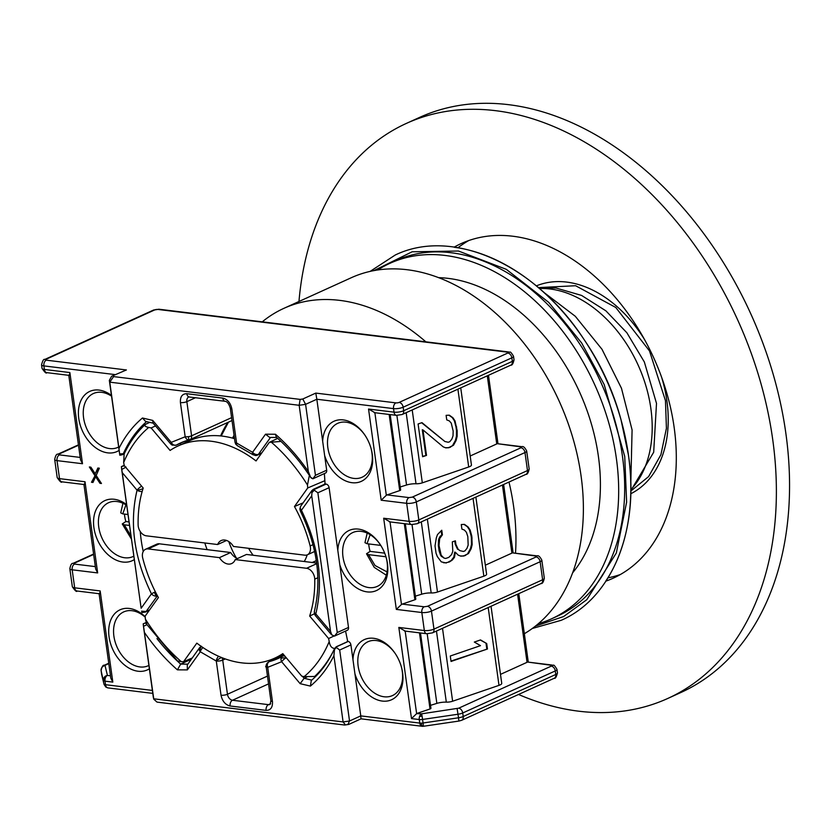 <?xml version="1.0" encoding="UTF-8"?>
<svg xmlns="http://www.w3.org/2000/svg" width="831" height="831" viewBox="0 0 831 831"><rect width="100%" height="100%" fill="white"/><g stroke="black" fill="none" stroke-linecap="round" stroke-linejoin="round"><path stroke-width="1.25" d="M630.802 491.09L648.606 476.599L660.915 454.692L666.42 428.329L665.475 400.698L649.489 350.921L615.781 307.48L575.603 285.729L538.374 287.609M630.75 493.759A114.19 79.631 -114.4 0 0 666.94 401.228A114.19 79.631 -114.4 0 0 661.569 377.108M644.451 339.422A114.19 79.631 -114.4 0 0 536.327 285.895M373.908 270.615L412.124 251.793L458.463 251.024L506.297 269.337L548.751 302.391L581.648 342.985L604.189 384.556L624.725 456.416L626.626 502.142L616.311 553.03L586.79 599.702L563.605 616.54L535.403 626.127M454.256 247.087A183.765 128.151 65.6 0 1 461.08 243.618A183.765 128.151 65.6 0 1 512.841 236.233A183.765 128.151 65.6 0 1 666.587 392.429A183.765 128.151 65.6 0 1 613.081 578.241A183.765 128.151 65.6 0 1 605.986 581.098M608.063 577.825A183.765 128.151 -114.4 0 0 620.425 574.491M518.523 694.467A315.842 220.257 -114.4 0 0 578.75 711.201A315.842 220.257 -114.4 0 0 667.708 698.487L680.89 692.503A315.842 220.257 -114.4 0 0 772.851 373.15A315.842 220.257 -114.4 0 0 508.593 104.675A315.842 220.257 -114.4 0 0 419.624 117.389L406.452 123.372A315.842 220.257 -114.4 0 0 298.963 301.497M667.708 698.487A315.842 220.257 -114.4 0 0 759.679 379.133A315.842 220.257 -114.4 0 0 495.411 110.658A315.842 220.257 -114.4 0 0 406.452 123.372M377.762 269.982A195.243 136.159 65.6 0 1 389.999 263.292L396.003 260.57A195.243 136.159 65.6 0 1 450.994 252.717A195.243 136.159 65.6 0 1 614.358 418.679A195.243 136.159 65.6 0 1 557.508 616.103L551.504 618.825A195.243 136.159 65.6 0 1 538.426 623.645M389.999 263.292A195.243 136.159 65.6 0 1 445 255.439A195.243 136.159 65.6 0 1 608.354 421.4A195.243 136.159 65.6 0 1 551.504 618.825M438.591 277.658A171.124 119.342 65.6 0 1 448.179 278.375A171.124 119.342 65.6 0 1 582.012 397.634A171.124 119.342 65.6 0 1 572.663 572.777M253.164 555.274A45.362 31.64 65.6 0 1 248.583 548.315M307.2 554.859A45.362 31.64 65.6 0 1 304.25 561.507M312.238 562.483L316.31 560.634M236.316 557.985A69.773 48.655 65.6 0 1 228.754 541.542M204.81 542.965A102.795 71.684 -114.4 0 0 207.127 549.644M232.815 438.176A101.07 70.479 65.6 0 1 234.352 437.438M468.726 240.564A183.765 128.151 -114.4 0 0 458.089 247.669M551.036 665.247A4.591 3.033 -83 0 1 552.2 665.06L527.955 662.099L551.036 665.247A2.296 0.644 172.1 0 1 551.254 666.14L458.691 708.189L421.67 713.819L422.574 719.438A4.591 1.288 172.1 0 1 419.281 719.542A4.591 3.033 -83 0 1 419.478 716.769A4.591 3.033 -83 0 1 421.67 713.819L416.632 713.652L405.175 631.093M348.303 641.418L337.064 646.518A3.449 2.4 -114.4 0 0 336.493 646.663L347.732 641.563A3.449 2.4 -114.4 0 1 348.303 641.418A3.449 2.4 -114.4 0 1 350.921 644.918L352.967 659.627A33.022 23.029 65.6 0 1 373.597 638.291A33.022 23.029 65.6 0 1 395.192 653.478A33.022 23.029 65.6 0 1 401.498 667.355A33.022 23.029 65.6 0 1 382.302 701.073A33.022 23.029 65.6 0 1 354.941 673.879L360.768 715.886L419.769 723.095A4.591 1.288 -7.9 0 0 421.307 723.147A4.591 1.288 -7.9 0 0 423.072 722.991L423.436 726.273L422.21 726.294A4.591 3.033 -83 0 1 419.769 723.095L419.281 719.542L411.49 718.597L416.632 713.652M105.734 686.905A4.591 0.997 -54.3 0 0 105.838 687.071L104.052 684.422A4.591 4.404 166.4 0 1 103.979 684.006A4.591 1.288 -7.9 0 0 105.516 684.702A4.591 3.033 97 0 0 106.42 686.977A4.591 3.033 97 0 0 107.957 687.902L152.769 693.376M110.492 675.8L107.417 675.426A4.591 4.404 166.4 0 0 103.48 680.464A4.591 1.288 172.1 0 0 103.948 680.89A4.591 4.02 -65.8 0 1 107.417 675.426A4.591 3.033 97 0 0 105.028 681.16L105.516 684.702L152.364 690.426M118.958 448.408L119.809 455.232L122.375 454.702A3.449 2.4 -114.4 0 1 121.804 454.848L119.809 455.232L109.339 380.38L111.624 376.266L126.395 369.961L46.266 360.166A2.296 0.644 172.1 0 1 46.058 359.283L154.722 309.911A2.296 0.644 172.1 0 1 157.942 309.444L507.596 352.157A2.296 0.644 172.1 0 1 507.803 353.04L399.14 402.412A2.296 0.644 172.1 0 1 395.93 402.879L315.801 393.094L316.829 399.244L305.59 404.344L302.796 398.994L300.136 399.389L113.577 376.599L109.765 382.156L118.958 448.408C125.076 436.13 132.908 426.002 142.465 418.003L152.727 420.413L152.956 422.896L170.719 443.962A4.591 1.226 -40.1 0 1 171.228 442.372A4.591 3.282 60.9 0 0 173.565 444.865A4.591 2.129 118.4 0 1 172.048 445.042L176.13 445.187A4.591 3.199 -114.4 0 0 176.297 445.104A118.293 82.498 65.6 0 1 180.504 442.975L190.06 439.578A4.591 3.199 -114.4 0 1 189.707 439.703A4.591 3.272 -104.8 0 1 189.333 439.838A4.591 3.272 -104.8 0 1 188.834 439.911A4.591 3.272 -104.8 0 1 185.168 436.763L180.42 402.588C180.078 396.719 182.197 393.759 186.778 393.707L222.77 398.101C227.507 399.285 230.54 402.879 231.839 408.873L236.586 443.037A4.591 2.545 115.2 0 0 237.624 445.842L252.967 454.723A4.591 2.14 -55.3 0 1 252.582 452.303A4.591 3.054 35.6 0 0 258.431 454.328L270.501 437.438M232.005 420.528L190.06 439.578A4.591 3.199 -114.4 0 0 191.587 435.818L186.85 401.653A5.744 4.01 65.6 0 1 188.762 396.948L225.211 401.3A4.591 3.033 -83 0 1 222.77 398.101M236.586 443.037A4.591 0.789 -34.2 0 0 235.775 444.263L235.028 442.31A4.591 1.288 -7.9 0 0 236.586 443.037L252.582 452.303L265.525 434.198L269.66 437.428L276.713 437.47M326.084 484.089L314.274 489.459L326.084 484.089A3.449 2.4 -114.4 0 1 329.107 487.683L317.868 492.793L314.222 490.176L311.937 492.627L311.729 495.847L301.424 510.265A4.591 1.766 -0.6 0 1 299.835 508.946L300.687 506.235A4.591 3.054 35.6 0 0 301.424 510.265C318.824 546.351 323.623 580.9 315.811 613.912A4.591 0.779 -14.8 0 1 314.367 613.714L314.367 611.377A4.591 2.503 14.7 0 0 315.811 613.912A4.591 1.226 139.9 0 0 315.292 615.501L331.455 634.687L334.478 636.11L337.261 632.547L348.501 627.447L337.812 550.444A33.022 23.029 65.6 0 1 358.441 529.108A33.022 23.029 65.6 0 1 380.047 544.295A33.022 23.029 65.6 0 1 386.353 558.162A33.022 23.029 65.6 0 1 367.157 591.89A33.022 23.029 65.6 0 1 339.786 564.685M286.248 657.757A4.591 1.226 139.9 0 0 285.625 658.121A4.591 1.226 139.9 0 0 281.636 661.725L267.707 667.335L272.443 701.499C272.786 707.378 270.677 710.339 266.097 710.38L230.104 705.986C225.357 704.802 222.334 701.219 221.025 695.215L216.289 661.05A4.591 2.545 -64.8 0 1 218.657 656.293M337.064 646.518L334.498 649.572L333.906 655.69C327.798 667.958 319.966 678.096 310.41 686.094L300.147 683.674L281.636 661.725A4.591 3.282 -119.1 0 1 281.055 658.422A4.591 3.282 -119.1 0 1 282.405 656.345A4.591 3.282 -119.1 0 1 282.571 656.261A4.591 3.199 65.6 0 1 282.737 656.178A4.591 3.199 65.6 0 1 284.036 655.991A4.591 3.199 65.6 0 1 285.002 656.282M202.972 647.567A4.591 2.14 124.7 0 0 200.292 651.784A4.591 3.054 -144.4 0 1 199.554 647.754L187.287 664.925L187.349 669.9L177.408 669.848L180.691 664.104L187.837 664.146M155.355 591.797L151.439 593.833L141.145 608.24L121.399 466.617L124.297 465.599M157.391 595.702A4.591 3.199 65.6 0 1 157.298 595.848A4.591 3.054 -144.4 0 1 156.238 596.107A4.591 3.054 -144.4 0 1 151.439 593.833C134.04 557.746 129.252 523.198 137.063 490.186A4.591 2.503 14.7 0 0 142.174 491.464M221.025 695.215A4.591 1.288 -7.9 0 0 227.455 694.269L222.718 660.105A4.591 1.288 172.1 0 1 216.289 661.05L200.292 651.784L187.349 669.9M282.249 656.438A118.293 82.498 65.6 0 1 278.364 658.391A118.293 82.498 65.6 0 1 269.161 661.663A4.591 3.272 75.2 0 0 268.413 662.182A4.591 3.272 75.2 0 0 267.707 667.335A4.591 1.288 172.1 0 1 266.159 666.639A4.591 1.288 172.1 0 1 266.159 666.597A4.591 1.288 172.1 0 1 266.149 666.555M283.901 654.963L269.161 661.663A4.591 3.199 -114.4 0 0 268.808 661.788C265.91 665.86 265.027 667.459 266.159 666.597A4.591 4.404 -13.6 0 1 268.413 662.182M365.121 435.444A29.573 20.619 -114.4 0 0 345.997 422.169A29.573 20.619 -114.4 0 0 337.666 423.363A29.573 20.619 -114.4 0 0 329.055 453.259A29.573 20.619 -114.4 0 0 353.798 478.396A29.573 20.619 -114.4 0 0 362.129 477.212A29.573 20.619 -114.4 0 0 371.083 448.574M395.421 653.82A29.573 20.619 -114.4 0 0 376.298 640.545A29.573 20.619 -114.4 0 0 367.967 641.74A29.573 20.619 -114.4 0 0 359.356 671.635A29.573 20.619 -114.4 0 0 384.099 696.773A29.573 20.619 -114.4 0 0 392.429 695.589A29.573 20.619 -114.4 0 0 401.394 666.95M380.276 544.637A29.573 20.619 -114.4 0 0 361.142 531.362A29.573 20.619 -114.4 0 0 352.811 532.546A29.573 20.619 -114.4 0 0 344.2 562.452A29.573 20.619 -114.4 0 0 368.943 587.59A29.573 20.619 -114.4 0 0 377.274 586.395A29.573 20.619 -114.4 0 0 386.238 557.767M145.228 617.173A29.573 20.619 -114.4 0 0 132.056 610.712A29.573 20.619 -114.4 0 0 123.726 611.896A29.573 20.619 -114.4 0 0 115.114 641.802A29.573 20.619 -114.4 0 0 139.857 666.94A29.573 20.619 -114.4 0 0 148.188 665.756A29.573 20.619 -114.4 0 0 148.894 665.413M111.531 396.169A29.573 20.619 -114.4 0 0 101.746 392.336A29.573 20.619 -114.4 0 0 93.415 393.52A29.573 20.619 -114.4 0 0 84.804 423.426A29.573 20.619 -114.4 0 0 109.557 448.563A29.573 20.619 -114.4 0 0 117.877 447.379A29.573 20.619 -114.4 0 0 118.584 447.036M126.686 505.352A29.573 20.619 -114.4 0 0 116.901 501.519A29.573 20.619 -114.4 0 0 108.57 502.713A29.573 20.619 -114.4 0 0 99.959 532.619A29.573 20.619 -114.4 0 0 124.702 557.757A29.573 20.619 -114.4 0 0 133.033 556.562A29.573 20.619 -114.4 0 0 133.739 556.219M411.49 718.597L398.838 627.426L424.329 630.532L421.826 612.52L396.335 609.403L383.683 518.232L409.174 521.349L406.681 503.326A4.591 3.033 -83 0 1 409.07 497.603L387.08 494.912L399.721 490.591A2.296 0.644 -7.9 0 0 400.075 490.456A2.296 0.644 -7.9 0 0 400.635 489.926L390.175 414.586M404.458 631.009L426.77 633.731A4.591 3.033 -83 0 1 424.329 630.532A6.887 1.932 -7.9 0 0 433.969 629.119L431.466 611.107A6.887 1.932 172.1 0 1 421.826 612.52A4.591 3.033 -83 0 1 424.215 606.786L402.235 604.106L414.877 599.774A2.296 0.644 -7.9 0 0 415.22 599.639A2.296 0.644 -7.9 0 0 415.78 599.12L405.331 523.779M417.38 713.289L430.022 708.968A2.296 0.644 -7.9 0 0 430.375 708.833A2.296 0.644 -7.9 0 0 430.936 708.303L420.476 632.962M406.162 412.685L416.019 483.767A5.744 1.61 -7.9 0 0 422.325 482.853L468.694 466.991A6.939 1.942 -7.9 0 0 469.744 466.586A6.939 1.942 -7.9 0 0 471.437 464.996L460.738 387.89M130.903 535.808L124.286 524.808L122.261 523.935L125.876 521.546L128.982 521.92M124.453 514.088A27.568 19.227 -114.4 0 0 125.876 521.546M387.069 571.915L375.051 565.527L368.528 554.641L366.513 553.768L370.117 551.379L384.691 553.155M368.694 543.921A27.568 19.227 -114.4 0 0 370.117 551.379M300.136 399.389L299.16 405.289L308.353 471.541L310.586 477.243L312.83 478.801L325.534 473.036A3.449 2.4 -114.4 0 0 326.676 470.211L322.667 441.251A33.022 23.029 65.6 0 1 343.286 419.915A33.022 23.029 65.6 0 1 364.892 435.101A33.022 23.029 65.6 0 1 371.197 448.979A33.022 23.029 65.6 0 1 352.001 482.697A33.022 23.029 65.6 0 1 324.641 455.502M111.624 376.266L126.395 369.961M324.339 473.577A155.044 108.123 65.6 0 1 324.391 473.66L325.035 483.31L324.277 484.38M325.669 484.047A3.449 2.4 -114.4 0 0 324.703 484.182L313.453 489.293A3.449 2.4 -114.4 0 1 314.43 489.147M329.107 487.683L337.812 550.444M331.455 634.687L334.478 636.11L347.348 630.262A3.449 2.4 -114.4 0 0 348.501 627.447M347.119 641.844A155.044 108.123 65.6 0 0 347.576 640.784L345.551 631.082M389.313 521.816L411.615 524.548A4.591 3.033 -83 0 1 409.174 521.349A6.887 1.932 -7.9 0 0 418.814 519.936L416.321 501.914A6.887 1.932 172.1 0 1 406.681 503.326L381.19 500.22L368.538 409.049L394.029 412.155L393.53 408.613L316.829 399.244L322.667 441.251M94.692 475.311L89.353 466.98L90.859 467.167L95.212 473.774L97.861 468.019L99.356 468.206L96.188 475.488L101.475 483.497L99.98 483.31L95.617 476.703L92.979 482.458L91.483 482.271L95.44 474.968L91.483 482.271M134.217 559.637A33.022 23.029 65.6 0 1 122.905 562.047A33.022 23.029 65.6 0 1 93.913 527.654A33.022 23.029 65.6 0 1 114.2 499.265A33.022 23.029 65.6 0 1 126.572 504.573M119.062 450.444A33.022 23.029 65.6 0 1 107.76 452.864A33.022 23.029 65.6 0 1 78.768 418.46A33.022 23.029 65.6 0 1 99.045 390.082A33.022 23.029 65.6 0 1 111.427 395.39M149.362 668.82A33.022 23.029 65.6 0 1 138.06 671.24A33.022 23.029 65.6 0 1 109.069 636.837A33.022 23.029 65.6 0 1 129.345 608.458A33.022 23.029 65.6 0 1 145.196 616.727M109.339 380.38L109.765 382.156L299.16 405.289L305.59 404.344L315.437 475.322L326.676 470.211M368.538 409.049L374.864 412.643M381.19 500.22L386.322 495.276L374.874 412.716M387.08 494.912L386.322 495.276M383.683 518.232L390.009 521.837M396.335 609.403L401.477 604.459L390.019 521.91M402.235 604.106L401.477 604.459M398.838 627.426L405.164 631.02M422.709 726.294A4.591 3.033 -83 0 1 422.21 726.294L361.07 718.825L348.76 724.414L344.657 725.027L157.038 702.112L153.787 699.214L153.351 697.438L143.431 626.044L143.212 623.842L146.048 622.668M360.945 718.472L360.768 715.886L349.529 720.996L339.682 650.019L336.223 647.422M354.941 673.879L352.967 659.627M317.868 492.793L337.261 632.547M512.81 552.906L535.891 556.064A4.591 3.033 -83 0 1 537.055 555.866L512.81 552.906M497.655 443.723L520.736 446.87A4.591 3.033 -83 0 1 521.899 446.683L497.655 443.723M90.413 467.115L95.44 474.968M92.231 481.928L93.165 482.042M99.98 483.31L100.728 482.967L96.375 476.36L95.617 476.703M98.422 468.092L95.212 473.774M141.145 608.24L121.606 468.819L121.399 466.617L124.203 465.339M154.722 309.911A4.591 3.199 65.6 0 0 153.434 310.098L44.76 359.459C43.711 358.847 42.641 360.633 41.55 364.799A6.887 1.932 -7.9 0 0 43.877 365.9L44.375 369.452A4.591 3.033 -83 0 0 46.816 372.641C46.359 373.836 44.77 372.413 42.038 368.351A6.887 1.932 -7.9 0 0 44.375 369.452L69.866 372.558L82.508 463.729L57.027 460.623L59.52 478.635L85.011 481.751L97.663 572.923L72.172 569.806L74.676 587.818L100.167 590.934L112.819 682.106L110.824 678.21L99.055 593.376M100.167 590.934L99.782 593.718M97.663 572.923L95.669 569.017L83.9 484.193M85.011 481.751L84.627 484.535M82.508 463.729L80.524 459.834L68.744 374.999M69.866 372.558L69.482 375.342M142.465 418.003L145.529 421.369L153.195 423.176M119.685 453.923L123.31 453.716A155.044 108.123 65.6 0 1 146.568 421.618M312.83 478.801L315.437 475.322M311.407 478.168L310.586 477.243C300.51 461.859 289.084 448.47 276.276 437.085L275.466 434.249C287.609 444.897 298.568 457.33 308.353 471.541M470.19 456.001L496.741 443.941L487.288 375.83M416.019 483.767A9.193 2.576 -7.9 0 0 406.546 485.013L400.22 486.966M485.335 565.194L511.896 553.134L502.443 485.013M421.307 521.868L431.175 592.95A5.744 1.61 -7.9 0 0 437.48 592.046L483.85 576.184A6.939 1.942 -7.9 0 0 486.592 574.179L475.883 497.073M431.175 592.95A9.193 2.576 -7.9 0 0 421.691 594.207L415.375 596.149M333.906 655.69L343.099 721.931L349.529 720.996L347.95 724.372M311.729 495.847L330.541 631.383L331.611 634.406M314.274 489.459L314.222 490.176M306.805 677.078L304.104 678.304L302.411 676.289M234.051 435.278L232.514 438.103M500.491 674.377L527.041 662.317L517.588 594.207M436.462 631.061L446.32 702.143A5.744 1.61 -7.9 0 0 452.625 701.229L498.995 685.367A6.939 1.942 -7.9 0 0 501.737 683.373L491.038 606.266M446.32 702.143A9.193 2.576 -7.9 0 0 436.846 703.39L430.52 705.342M146.017 622.564L143.202 623.842L153.787 699.214M422.636 456.728L418.097 423.976L421.971 422.647L444.876 441.5L448.221 442.258L449.779 441.728L451.846 439.111L453.02 435.849L453.165 431.04L451.254 423.114L449.322 420.912L446.746 419.894L446.112 415.344L449.342 415.188L452.947 417.775L454.993 420.881L457.164 430.624L457.143 436.348L456.094 440.513L453.508 445.219L448.979 447.722L445.759 447.867L443.183 446.839L422.979 429.928L426.511 455.409L422.636 456.728M446.309 563.003L441.282 561.86L437.303 556.552L436.026 553.176L435.018 545.905L436.327 537.823L437.501 534.562L441.77 530.251L442.404 534.8L439.682 538.581L439.017 545.489L441.178 555.233L444.003 558.068L445.686 558.453L448.782 557.393L451.628 554.516L452.802 551.254L452.313 541.885L455.409 540.825L455.918 544.471L458.224 549.395L460.021 550.683L463.376 551.452L464.924 550.911L467.001 548.304L468.165 545.043L467.811 536.587L466.399 532.307L464.477 530.105L461.891 529.077L461.267 524.527L464.487 524.382L468.092 526.958L470.149 530.064L471.811 536.172L472.164 544.627L471.125 548.792L468.528 553.498L464.01 555.991L460.779 556.147L458.203 555.118L455.378 552.283L454.453 557.362L452.386 559.969L449.415 561.943L445.634 562.826L449.415 561.943M486.706 643.537L487.465 649.001L451.046 661.455L450.288 656.002L480.505 645.656L474.324 642.062L480.526 639.932L486.706 643.537L480.276 640.015M345.291 724.767L343.099 721.931L153.704 698.798L153.278 697.022M334.498 649.572L334.55 648.575M313.453 489.293L311.895 490.56L311.937 492.627M300.147 683.674L304.104 678.304L311.76 680.101M191.317 659.274L180.691 664.104A155.044 108.123 65.6 0 1 156.955 638.582M141.53 611.19L146.121 611.481L157.433 595.785M126.083 467.084L121.856 469.411M143.015 488.67A4.591 0.779 165.2 0 1 137.063 490.186A4.591 1.226 -40.1 0 1 141.675 486.218M143.597 626.252L147.025 624.621M422.584 456.344L426.511 455.409M425.825 455.232L422.293 429.752L422.979 429.928M445.291 447.68L448.979 447.722M448.304 447.545L450.527 447.192M449.851 447.016L453.508 445.219M452.822 445.042L455.419 440.347L456.094 440.513M455.419 440.347L456.458 436.171L457.143 436.348M456.458 436.171L456.479 430.448L457.164 430.624M456.479 430.448L455.97 426.812L456.655 426.989M455.97 426.812L454.318 420.704L454.993 420.881M454.318 420.704L452.261 417.598L452.947 417.775M452.261 417.598L448.927 415.209M421.639 422.761L444.876 441.5M443.463 562.732L445.634 562.826M448.73 561.766L452.386 559.969M451.7 559.803L453.778 557.186L454.453 557.362M453.778 557.186L454.692 552.106L455.378 552.283M460.322 555.96L464.01 555.991M463.324 555.825L465.557 555.461M464.872 555.295L468.528 553.498M467.843 553.321L470.439 548.626L471.125 548.792M470.439 548.626L471.489 544.45L472.164 544.627M471.489 544.45L471.374 537.823L472.06 537.989M471.374 537.823L471.125 535.995L471.811 536.172M471.125 535.995L469.463 529.898L470.149 530.064M469.463 529.898L467.406 526.781L468.092 526.958M467.406 526.781L464.072 524.403M458.224 549.395L460.021 550.683M457.538 549.229L455.232 544.295L455.918 544.471M455.232 544.295L454.775 541.043M442.206 556.78L444.003 558.068M441.521 556.614L440.492 555.056L441.178 555.233M440.492 555.056L439.09 550.776L439.776 550.943M439.09 550.776L438.332 545.313L439.017 545.489M438.332 545.313L438.477 540.493L439.152 540.669M438.477 540.493L438.997 538.415L439.682 538.581M438.997 538.415L440.295 536.068L440.981 536.234M440.295 536.068L442.404 534.8M441.718 534.624L441.168 530.708M450.994 661.071L487.465 649.001M486.779 648.824L486.021 643.371M310.41 686.094L311.303 680.496C320.911 672.227 328.661 661.58 334.55 648.564L336.493 646.663A3.449 2.4 -114.4 0 0 335.558 647.65M301.424 510.265L300.323 510.961C317.276 546.144 321.95 579.623 314.367 611.377M385.688 556.739L386.093 557.269M122.946 503.264L120.734 512.862L122.77 513.88L125.928 504.864M367.188 533.107L364.975 542.695L367.011 543.723L370.169 534.707M124.286 524.808L129.47 525.441M127.953 514.514L122.77 513.88M368.528 554.641L385.948 556.77M380.764 545.396L367.011 543.723M271.623 442.445C285.22 454.328 297.176 468.518 307.491 485.003L307.73 487.963L294.465 506.526A116.569 81.293 65.6 0 1 310.14 545.957A9.193 6.409 65.6 0 1 307.345 554.807A9.193 6.409 65.6 0 1 304.748 555.17L233.428 546.455A12.631 8.809 -114.4 0 0 221.212 540.545A12.631 8.809 -114.4 0 0 217.629 544.534L146.298 535.818A9.193 6.409 65.6 0 1 138.133 524.943A116.569 81.293 65.6 0 1 143.212 488.046L124.255 465.547L123.663 462.545C129.678 448.054 138.039 436.348 148.759 427.435L151.128 427.944L170.085 450.444A116.569 81.293 65.6 0 1 178.218 445.915A116.569 81.293 65.6 0 1 256.041 460.945L269.306 442.383L280.182 441.479M226.572 540.462L217.629 544.534M303.097 502.859L294.465 506.526M324.859 480.682L307.73 487.963M307.491 485.003L309.205 476.111M269.306 442.383L277.699 438.363M234.529 438.664A116.569 81.293 -114.4 0 0 189.468 440.804L178.218 445.915M155.511 425.929L151.128 427.944M181.023 444.637L180.005 443.432M148.759 427.435C145.113 426.76 144.106 425.69 145.737 424.215L145.041 424.662C136.492 432.691 129.522 442.476 124.141 454.017L123.663 462.545M149.746 422.366L145.737 424.215M219.446 557.632A12.631 8.809 -114.4 0 0 228.099 564.052A12.631 8.809 -114.4 0 0 231.662 563.553A12.631 8.809 -114.4 0 0 235.246 559.564L306.566 568.279A9.193 6.409 65.6 0 1 314.741 579.145A116.569 81.293 65.6 0 1 309.662 616.041L328.619 638.54L329.211 641.542C323.197 656.033 314.835 667.74 304.115 676.652L301.746 676.143L282.789 653.644A116.569 81.293 65.6 0 1 274.645 658.183A116.569 81.293 65.6 0 1 241.811 662.868A116.569 81.293 65.6 0 1 196.822 643.142L183.558 661.705L181.251 661.642C167.654 649.759 155.698 635.57 145.383 619.085L145.145 616.135L158.409 597.572A116.569 81.293 65.6 0 1 142.735 558.131A9.193 6.409 65.6 0 1 145.529 549.291A9.193 6.409 65.6 0 1 148.115 548.917L219.446 557.632L230.686 552.522A12.631 8.809 -114.4 0 0 237.541 558.515M314.388 613.808L309.662 616.041M328.619 638.54L333.937 636.037M316.653 563.023L246.485 554.454L235.246 559.564M230.686 552.522L159.365 543.817A9.193 6.409 -114.4 0 0 156.768 544.18L145.529 549.291M145.383 619.085L146.952 624.632L177.522 660.957L181.251 661.642M183.558 661.705L192.241 657.975M304.115 676.652L314.637 676.465A153.901 107.324 -114.4 0 0 333.428 650.985M334.685 648.409C331.746 648.325 329.917 646.03 329.211 641.542M316.445 675.655L314.637 676.465M262.253 321.846A198.121 138.164 65.6 0 1 283.89 308.343A198.121 138.164 65.6 0 1 339.692 300.375A198.121 138.164 65.6 0 1 425.877 341.842M283.89 308.343L351.347 277.699A198.121 138.164 65.6 0 1 407.148 269.732A198.121 138.164 65.6 0 1 570.762 431.154A198.121 138.164 65.6 0 1 524.34 633.721M508.988 482.042A198.121 138.164 65.6 0 1 515.511 553.238M539.433 288.523A114.855 80.098 65.6 0 1 550.029 288.98A114.855 80.098 65.6 0 1 650.881 408.634A114.855 80.098 65.6 0 1 630.812 489.688M532.318 628.475L561.216 620.3C612.094 598.227 639.652 530.136 628.475 455.211A199.939 139.431 65.6 0 1 605.841 581.004M454.225 247.254A199.939 139.431 65.6 0 1 583.746 339.058A199.939 139.431 65.6 0 1 621.91 423.062A199.939 139.431 65.6 0 1 628.475 455.201M370.107 271.405L395.276 255.003C452.635 227.268 534.956 264.216 583.746 339.058L585.699 341.977A184.929 128.961 65.6 0 1 620.996 419.676L628.475 455.211M422.065 715.99A4.591 2.202 170.8 0 0 419.478 716.769M421.307 723.147A4.591 1.569 88.2 0 0 422.906 726.325M107.957 687.902L105.838 687.071A4.591 0.997 -54.3 0 0 106.42 686.977M152.727 420.413L171.228 442.372L185.168 436.763A4.591 1.288 -7.9 0 0 188.471 436.659A4.591 1.288 -7.9 0 0 191.587 435.818L231.61 417.64M188.471 436.659L188.834 439.911M173.565 444.865A4.591 3.282 60.9 0 0 176.297 445.104L184.794 441.251M252.967 454.723L255.99 455.523L257.475 455.128A4.591 3.199 -114.4 0 1 256.737 455.326A4.591 3.199 -95.1 0 1 255.99 455.523A4.591 3.199 -95.1 0 1 252.582 452.303M281.055 658.422A4.591 2.4 9.7 0 1 285.625 658.121M201.434 646.518A4.591 3.199 84.9 0 0 200.292 651.784M154.306 592.326L156.238 596.107M225.294 658.931L222.718 660.105A4.591 3.199 -114.4 0 0 221.804 657.622M221.482 657.487A4.591 0.789 145.8 0 0 216.289 661.05M399.721 490.591L389.157 414.461M414.877 599.774L404.313 523.655M430.022 708.968L419.468 632.838M261.9 452.75L258.431 454.328A4.591 3.199 -114.4 0 1 257.475 455.128L261.516 453.29M468.694 466.991L457.902 389.178M315.801 393.094L302.796 398.994M113.577 376.599L113.4 375.861M374.158 412.633L396.47 415.355A4.591 3.033 -83 0 1 394.029 412.155A6.887 1.932 -7.9 0 0 403.669 410.743L403.17 407.2A6.887 1.932 -7.9 0 1 393.53 408.613A4.591 3.033 -83 0 1 395.93 402.879M396.47 415.355L402.142 414.513A4.591 3.199 -114.4 0 0 403.669 410.743L512.332 361.381L511.844 357.829L403.17 407.2A4.591 3.199 -114.4 0 0 399.14 402.412M507.596 352.157A4.591 3.033 97 0 1 508.759 351.96C510.213 353.466 509.278 349.165 513.527 356.26A6.887 1.932 -7.9 0 1 511.844 357.829A4.591 3.199 -114.4 0 0 507.803 353.04M508.759 351.96L159.105 309.246A4.591 3.033 97 0 0 157.942 309.444M44.76 359.459A4.591 3.199 65.6 0 1 46.058 359.283M115.249 374.615L43.877 365.9A4.591 3.033 -83 0 1 46.266 360.166M402.142 414.513L510.805 365.141A4.591 3.199 -114.4 0 0 512.332 361.381A6.887 1.932 -7.9 0 0 514.015 359.802L513.527 356.26M112.819 682.106L105.028 681.16A4.591 1.288 172.1 0 1 103.948 680.89M265.525 434.198L275.466 434.249M461.683 720.29L458.889 721.069L458.525 717.787A6.887 1.932 172.1 0 0 463.21 716.53L555.783 674.471A6.887 1.932 -7.9 0 0 557.466 672.902L556.967 669.35A6.887 1.932 172.1 0 1 555.285 670.929L555.783 674.471A4.591 3.199 65.6 0 1 554.256 678.241L461.683 720.29A4.591 3.199 -114.4 0 0 463.21 716.53L462.722 712.977A6.887 1.932 -7.9 0 1 458.037 714.234L422.574 719.438L423.072 722.991L458.525 717.787L457.123 708.614M350.921 644.918L339.682 650.019M541.822 560.167L544.315 578.179A6.887 1.932 -7.9 0 1 542.633 579.758L540.14 561.735A6.887 1.932 172.1 0 0 541.822 560.167C540.046 556.687 538.446 555.264 537.055 555.866M526.667 450.973L529.17 468.996A6.887 1.932 -7.9 0 1 527.488 470.564L524.984 452.552A6.887 1.932 172.1 0 0 526.667 450.973C524.891 447.504 523.301 446.07 521.899 446.683M104.052 684.422L101.683 674.595A4.591 4.404 -13.6 0 1 101.6 674.19L103.979 684.006L101.112 670.638A4.591 4.404 -13.6 0 1 105.049 665.6A2.296 0.644 172.1 0 1 105.599 665.06L108.799 663.605M77.117 591.018C76.66 592.212 75.07 590.789 72.349 586.728A6.887 1.932 -7.9 0 0 74.676 587.818A4.591 3.033 97 0 0 77.117 591.018L99.097 593.708M95.336 566.617L74.561 564.083A4.591 3.033 97 0 0 72.172 569.806A6.887 1.932 172.1 0 1 69.846 568.716L72.349 586.728M61.961 481.835C61.515 483.029 59.925 481.596 57.194 477.545A6.887 1.932 -7.9 0 0 59.52 478.635A4.591 3.033 97 0 0 61.961 481.835L83.941 484.515M80.192 457.424L59.417 454.889A4.591 3.033 97 0 0 57.027 460.623A6.887 1.932 172.1 0 1 54.69 459.522L57.194 477.545M186.778 393.707A4.591 3.033 97 0 0 189.219 396.906M180.42 402.588A4.591 1.288 -7.9 0 0 186.85 401.653L195.576 397.685M180.504 442.975A118.293 82.498 65.6 0 1 188.98 439.9M231.839 408.873A4.591 1.288 172.1 0 1 230.291 408.146L235.028 442.31M520.736 446.87A2.296 0.644 172.1 0 1 520.954 447.764L412.28 497.125L409.07 497.603M520.954 447.764A4.591 3.199 65.6 0 1 524.984 452.552L416.321 501.914A4.591 3.199 -114.4 0 0 412.28 497.125M529.17 468.996C528.329 472.849 527.259 474.626 525.961 474.335A4.591 3.199 65.6 0 0 527.488 470.564L418.814 519.936A4.591 3.199 65.6 0 1 417.287 523.696L411.615 524.548M535.891 556.064A2.296 0.644 172.1 0 1 536.099 556.957L427.435 606.318L424.215 606.786M536.099 556.957A4.591 3.199 65.6 0 1 540.14 561.735L431.466 611.107A4.591 3.199 -114.4 0 0 427.435 606.318M544.315 578.179C543.484 582.032 542.414 583.809 541.106 583.518A4.591 3.199 65.6 0 0 542.633 579.758L433.969 629.119A4.591 3.199 65.6 0 1 432.442 632.879L426.77 633.731M149.59 609.902L146.121 611.481A3.449 2.4 65.6 0 1 145.415 612.083L149.31 610.307M458.691 708.189A4.591 3.199 -114.4 0 1 462.722 712.977L555.285 670.929A4.591 3.199 -114.4 0 0 551.254 666.14M59.417 454.889L59.198 453.996L78.498 445.239M74.561 564.083L74.354 563.189L93.643 554.422M107.417 675.426L105.049 665.6M74.354 563.189A4.591 3.199 -114.4 0 0 73.055 563.376C71.705 563.023 70.635 564.8 69.846 568.716M59.198 453.996A4.591 3.199 -114.4 0 0 57.91 454.183C56.55 453.84 55.48 455.617 54.69 459.522M124.203 453.861L122.375 454.702A3.449 2.4 -114.4 0 0 123.31 453.716L124.546 453.155M412.207 409.932L422.325 482.853M427.363 519.126L437.48 592.046M483.85 576.184L473.047 498.361M442.508 628.309L452.625 701.229M498.995 685.367L488.202 607.554M101.091 670.513A6.887 1.932 -7.9 0 0 101.102 670.586A6.887 1.932 -7.9 0 0 101.112 670.638L101.6 674.19A6.887 1.932 172.1 0 1 101.59 674.138A6.887 1.932 172.1 0 1 101.59 674.076M177.408 669.848C165.265 659.201 154.306 646.767 144.511 632.547M315.811 613.912L330.541 631.383M278.364 658.391L282.904 656.106M124.432 465.765L124.141 465.911A3.449 2.4 65.6 0 1 124.66 466.035M122.334 472.714L137.063 490.186M108.747 663.231L104.311 665.247A4.591 3.199 65.6 0 1 105.599 665.06M124.141 465.911L123.165 466.108M145.145 623.073A3.449 2.4 65.6 0 1 146.661 624.143M230.104 705.986A4.591 3.033 -83 0 1 232.493 700.253A5.744 4.01 65.6 0 1 227.455 694.269L267.468 676.091M266.097 710.38A4.591 3.033 -83 0 1 268.486 704.657L232.493 700.253L268.548 683.882M272.443 701.499A4.591 1.288 172.1 0 1 270.896 700.772L270.106 704.418A5.744 4.01 65.6 0 1 268.486 704.657L270.667 703.67M143.233 551.514A118.293 82.498 65.6 0 1 140.242 531.518M406.546 485.013L396.886 415.396M421.691 594.207L412.031 524.59M436.846 703.39L427.186 633.773M313.027 544.648L310.14 545.957M227.881 422.397A128.057 89.301 -114.4 0 0 220.599 435.922M317.889 577.711L314.741 579.145M316.736 563.657L306.566 568.279M159.365 543.817L148.115 548.917M538.675 287.869L556.126 288.045L581.575 295.431L605.903 310.846L626.875 332.774L644.347 361.973L656.5 403.378L653.685 452.23L630.812 490.685M543.443 292.065L575.291 316.279L601.997 349.29L621.474 388.274L632.09 429.959L630.781 484.338M585.699 341.977C601.696 365.962 613.455 391.858 620.996 419.676M153.434 310.098L159.105 309.246M42.038 368.351L41.55 364.799M514.015 359.802C513.184 363.656 512.114 365.443 510.805 365.141M518.783 593.656L528.287 662.141M503.628 484.473L513.132 552.947M488.483 375.28L497.987 443.764M46.816 372.641L68.796 375.332M225.211 401.3C227.237 401.57 228.93 403.845 230.291 408.146M554.256 678.241C555.305 678.854 556.375 677.078 557.466 672.902M552.2 665.06C553.654 666.566 552.719 662.265 556.967 669.35M172.048 445.042L170.719 443.962M235.775 444.263L237.624 445.842M417.287 523.696L525.961 474.335M432.442 632.879L541.106 583.518M458.889 721.069L423.436 726.273M101.683 674.595L101.102 670.586C101.953 666.607 103.034 664.821 104.311 665.247M184.877 441.219L176.13 445.187M311.895 490.56L300.687 506.235M57.91 454.183L78.446 444.855M73.055 563.376L93.591 554.048M141.654 612.561L145.415 612.083M266.159 666.597L270.896 700.772M314.367 613.714L315.292 615.501M201.393 646.238L199.554 647.754M299.835 508.946L300.323 510.961M283.88 654.942L268.808 661.788M131.34 538.914L122.261 523.935M386.311 575.208L374.23 567.355L366.513 553.768M314.637 551.483L307.345 554.807M228.473 422.127L221.202 435.984M274.645 658.183L283.298 654.257"/></g></svg>

